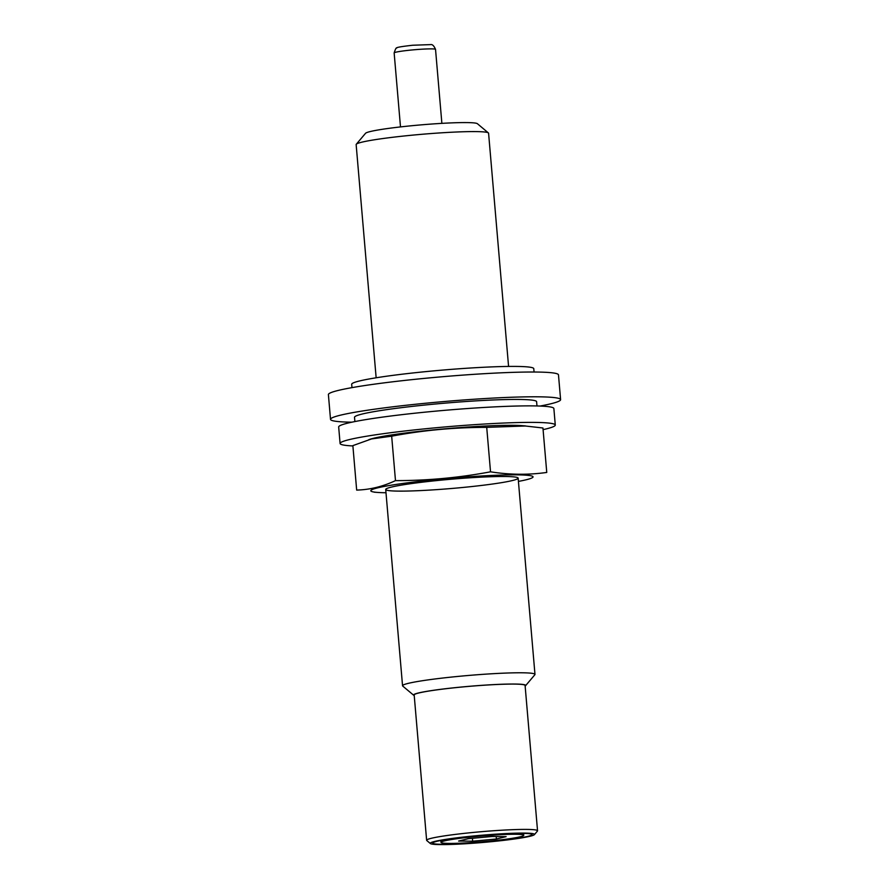 <?xml version="1.0" encoding="UTF-8"?>
<svg xmlns="http://www.w3.org/2000/svg" width="889" height="889" viewBox="0 0 889 889"><rect width="100%" height="100%" fill="white"/><g stroke="black" fill="none" stroke-linecap="round" stroke-linejoin="round"><path stroke-width="1.33" d="M472.67 841.205L458.613 841.05L468.314 838.683L492.073 836.482L506.13 836.638L496.429 839.005L472.67 841.205L472.415 838.305M478.015 836.316A41.539 2.9 175.1 0 0 440.988 842.394A41.539 2.9 175.1 0 0 482.616 841.727A41.539 2.9 175.1 0 0 523.754 835.293A41.539 2.9 175.1 0 0 478.015 836.316M477.137 835.816A49.84 3.478 175.1 0 0 432.71 843.094A49.84 3.478 175.1 0 0 482.671 842.305A49.84 3.478 175.1 0 0 532.033 834.582A49.84 3.478 175.1 0 0 477.137 835.816M476.882 835.671A52.34 3.656 175.1 0 0 430.376 843.55A52.34 3.656 175.1 0 0 482.683 842.483A52.34 3.656 175.1 0 0 534.411 834.638A52.34 3.656 175.1 0 0 476.882 835.671M508.575 366.435L488.583 133.228A66.453 4.634 175.1 0 0 488.383 132.917L477.393 123.704A56.263 3.923 175.1 0 0 415.596 125.36A56.263 3.923 175.1 0 0 365.546 133.294L356.289 144.24A66.453 4.634 175.1 0 0 356.145 144.585L376.147 377.792M488.383 132.917A66.453 4.634 175.1 0 0 415.396 134.872A66.453 4.634 175.1 0 0 356.289 144.24M525.132 686.041A56.263 3.923 175.1 0 0 525.577 685.697L534.845 674.751A66.453 4.634 175.1 0 0 534.978 674.418A66.453 4.634 175.1 0 0 461.791 676.062A66.453 4.634 175.1 0 0 402.55 685.763A66.453 4.634 175.1 0 0 402.739 686.075L413.729 695.287A56.263 3.923 175.1 0 0 414.218 695.554M525.577 685.697A56.263 3.923 175.1 0 0 463.725 686.808A56.263 3.923 175.1 0 0 413.729 695.287M534.411 834.638L537.423 831.071A55.663 3.878 175.1 0 0 537.545 830.782L525.088 685.463A55.663 3.878 175.1 0 0 463.791 686.841A55.663 3.878 175.1 0 0 414.174 694.976L426.631 840.294A55.663 3.878 175.1 0 0 426.787 840.55L430.376 843.55M537.545 830.782A55.663 3.878 175.1 0 0 476.248 832.16A55.663 3.878 175.1 0 0 426.631 840.294M496.218 836.527L496.429 839.005M534.067 372.013L533.778 368.668A91.378 6.379 175.1 0 0 433.143 370.924A91.378 6.379 175.1 0 0 351.688 384.281L351.977 387.626M536.967 405.951L536.612 401.695A91.378 6.379 175.1 0 0 435.977 403.95A91.378 6.379 175.1 0 0 354.522 417.308L354.878 421.564M540.056 406.051A115.47 8.057 175.1 0 0 560.603 399.639A115.47 8.057 175.1 0 0 433.454 402.495A115.47 8.057 175.1 0 0 330.519 419.364A115.47 8.057 175.1 0 0 351.855 422.186M560.603 399.639L558.481 374.869A115.47 8.057 175.1 0 0 431.332 377.725A115.47 8.057 175.1 0 0 328.397 394.594L330.519 419.364M543.09 429.631A107.991 7.534 175.1 0 0 555.281 425.042L553.869 408.529A107.991 7.534 175.1 0 0 434.943 411.207A107.991 7.534 175.1 0 0 338.676 426.976L340.087 443.489A107.991 7.534 175.1 0 0 352.889 445.934M555.281 425.042A107.991 7.534 175.1 0 0 436.355 427.72A107.991 7.534 175.1 0 0 340.087 443.489M525.399 426.009A81.41 5.678 175.1 0 0 521.954 425.642A81.41 5.678 175.1 0 0 447.2 428.609A81.41 5.678 175.1 0 0 373.036 438.41A81.41 5.678 175.1 0 0 368.891 439.633M486.716 427.365L525.321 425.998L542.946 427.998L546.757 472.448C528.255 475.037 509.508 474.826 490.528 471.815C459.269 477.704 427.587 480.638 395.483 480.627C382.781 486.583 369.846 489.728 356.667 490.083L352.866 445.622L371.535 438.933L391.671 436.177C422.931 430.287 454.612 427.353 486.716 427.365L490.528 471.815M518.431 481.405A81.41 5.678 175.1 0 0 526.588 479.671A81.41 5.678 175.1 0 0 484.872 475.793A81.41 5.678 175.1 0 0 394.705 484.649A81.41 5.678 175.1 0 0 377.658 492.439A81.41 5.678 175.1 0 0 386.004 492.75M458.902 487.839A66.453 4.634 175.1 0 0 517.954 477.826A66.453 4.634 175.1 0 0 451.534 479.193A66.453 4.634 175.1 0 0 385.848 489.15A66.453 4.634 175.1 0 0 458.902 487.839M395.483 480.627L391.671 436.177M412.663 49.906A20.769 1.445 175.1 0 0 394.149 52.94C395.416 49.017 396.283 47.373 396.761 48.028C396.016 47.45 401.339 46.517 412.729 45.239L430.532 44.617C432.321 44.172 433.988 45.772 435.532 49.384A20.769 1.445 175.1 0 0 412.663 49.906M385.715 489.483L402.55 685.763M518.143 478.126L534.978 674.418M394.149 52.94L400.495 126.916M435.532 49.384L441.877 123.371M440.822 840.472L440.988 842.394M523.588 833.382L523.754 835.293M373.036 438.41L371.502 438.788M521.954 425.642L525.332 425.898M526.588 479.671L528.122 479.282M377.658 492.439L374.28 492.184"/></g></svg>
